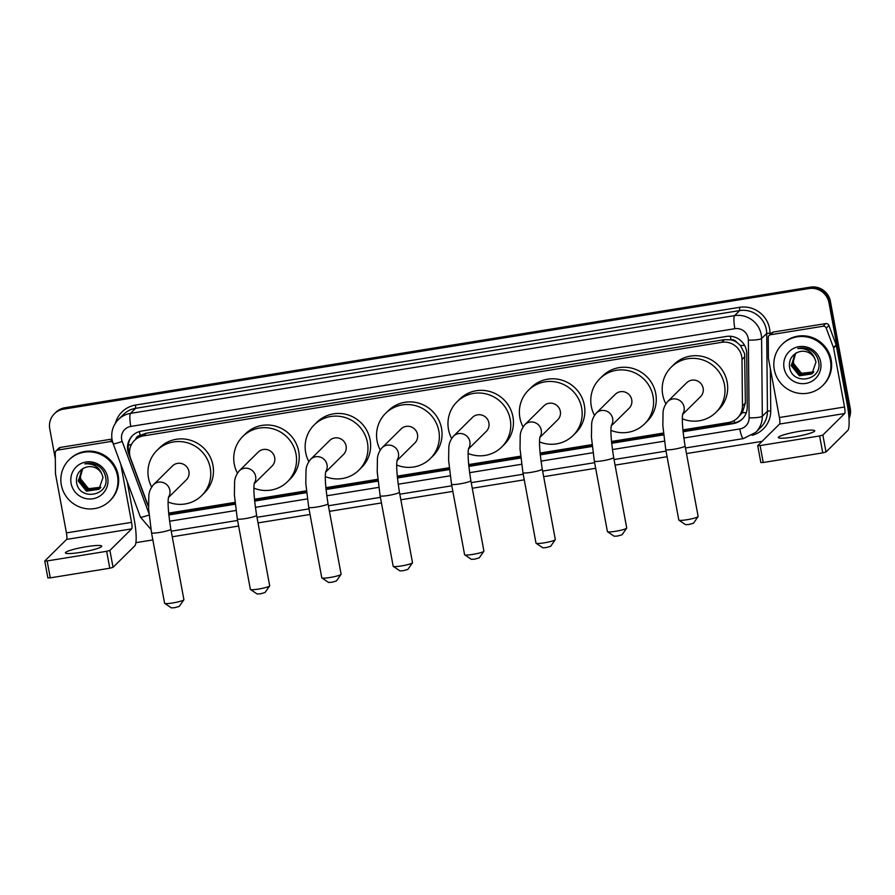 <?xml version="1.0" encoding="UTF-8"?>
<svg xmlns="http://www.w3.org/2000/svg" width="895" height="895" viewBox="0 0 895 895"><rect width="100%" height="100%" fill="white"/><g stroke="black" fill="none" stroke-linecap="round" stroke-linejoin="round"><path stroke-width="1.34" d="M682.84 429.924L728.452 422.541A17.341 16.927 -134.6 0 0 737.502 417.965L742.335 412.74L745.367 403.007L744.618 353.648L740.422 345.492L736.798 342.36A5.784 5.638 -134.6 0 0 730.98 339.753A17.341 3.11 -99.2 0 1 730.398 336.263M737.502 417.965A17.341 16.927 -134.6 0 0 742.447 405.882L742.011 359.488A17.341 16.927 -134.6 0 0 721.739 342.315L143.536 435.865A17.341 16.927 -134.6 0 0 130.625 458.408L146.903 502.24A17.341 16.927 -134.6 0 0 148.492 505.462M730.98 339.753L730.689 339.809A17.341 16.927 45.4 0 1 736.798 342.36M134.485 440.452L137.17 437.789A17.341 16.927 45.4 0 1 140.392 435.317L140.09 435.362A5.784 5.638 -134.6 0 0 135.648 439.3M730.689 339.809L724.435 339.652L146.232 433.202L140.392 435.317M168.607 513.126L234.949 502.397M254.393 499.253L306.358 490.84M325.802 487.697L377.768 479.284M397.212 476.14L449.178 467.738M468.622 464.583L520.577 456.181M540.021 453.038L591.987 444.625M611.43 441.481L663.396 433.068M55.322 458.855L49.751 428.817A17.341 16.927 45.4 0 1 54.405 413.758L55.121 413.042A17.341 16.927 45.4 0 1 64.171 408.467L809.695 287.832A17.341 16.927 45.4 0 1 829.676 302.029L849.534 409.183A17.341 16.927 45.4 0 1 848.941 417.719A17.341 16.927 45.4 0 0 849.534 409.183L829.676 302.029A17.341 16.927 45.4 0 0 809.695 287.832L64.171 408.467A17.341 16.927 45.4 0 0 55.121 413.042L55.848 412.338A17.341 16.927 45.4 0 1 64.899 407.751L810.411 287.127A17.341 16.927 45.4 0 1 830.392 301.324L850.25 408.467A17.341 16.927 45.4 0 1 849.008 418.659M683.019 431.748L733.24 423.626A17.341 16.927 -134.6 0 0 747.235 406.968L746.732 353.603A17.341 16.927 -134.6 0 0 726.46 336.43L141.499 431.088A17.341 16.927 -134.6 0 0 128.6 453.62L147.317 504.03A17.341 16.927 -134.6 0 0 148.525 506.604M54.405 413.758A17.341 16.927 45.4 0 1 63.455 409.172L808.979 288.548A17.341 16.927 45.4 0 1 828.96 302.734L848.818 409.888A17.341 16.927 45.4 0 1 848.818 416.13M762.037 441.358L686.487 453.575M667.077 456.718L615.078 465.131M595.667 468.275L543.668 476.688M524.257 479.821L472.258 488.245M452.848 491.377L400.848 499.79M381.449 502.934L329.438 511.347M310.039 514.491L258.028 522.904M238.629 526.047L172.254 536.776M152.844 539.92L135.906 542.661M168.786 514.961L235.139 504.221M254.572 501.077L306.549 492.664M325.981 489.52L377.958 481.118M397.38 477.975L449.357 469.562M468.79 466.418L520.767 458.005M540.2 454.861L592.177 446.448M611.609 443.305L663.587 434.892M129.585 453.631L129.316 452.915A17.341 16.927 45.4 0 1 132.818 435.317M742.649 418.681A17.341 16.927 45.4 0 1 733.956 422.921L682.963 431.166M663.531 434.31L611.553 442.723M592.121 445.867L540.144 454.28M520.711 457.423L468.734 465.836M449.301 468.98L397.324 477.382M377.891 480.525L325.914 488.938M306.482 492.082L254.504 500.495M235.072 503.639L168.73 514.379M774.287 369.579A28.897 28.204 45.4 0 1 782.04 344.474A28.897 28.204 45.4 0 1 810.725 337.952A28.897 28.204 45.4 0 1 830.426 360.495A28.897 28.204 45.4 0 1 822.662 385.6A28.897 28.204 45.4 0 1 793.977 392.133A28.897 28.204 45.4 0 1 774.287 369.579M782.04 344.474L782.767 343.769A28.897 28.204 45.4 0 1 811.441 337.236A28.897 28.204 45.4 0 1 831.142 359.79A28.897 28.204 45.4 0 1 823.378 384.895L822.662 385.6M820.659 362.083A18.84 18.392 45.4 0 1 805.757 383.429A18.84 18.392 45.4 0 1 784.054 368.002A18.84 18.392 45.4 0 1 798.944 346.656A18.84 18.392 45.4 0 1 820.659 362.083M789.457 366.514C791.56 386.26 822.829 380.8 818.634 362.083C817.761 356.971 815.099 352.999 810.646 350.158C806.518 347.909 802.233 347.361 797.769 348.535C806.261 347.942 811.978 351.411 814.92 358.929A13.067 12.754 45.4 0 0 797.96 352.25C791.84 355.002 789.01 359.756 789.457 366.514M795.006 353.939L791.46 365.317L799.66 375.52L812.794 373.092M813.331 372.499L800.801 374.39L792.601 364.198L795.599 353.402L791.18 365.596L799.38 375.799L811.877 373.931L815.983 362.061L814.92 358.929M795.454 353.536L792.321 364.478L800.522 374.669L813.208 372.644M813.835 371.872L801.942 373.271L798.094 370.899A13.067 12.754 45.4 0 1 795.935 353.201M796.203 352.854C793.775 356.02 792.858 359.522 793.462 363.348L801.651 373.551L813.712 372.029M793.675 436.995A18.493 2.305 -10.5 0 0 814.741 430.786A18.493 2.305 -10.5 0 0 799.425 431.323A18.493 2.305 -10.5 0 0 778.359 437.532A18.493 2.305 -10.5 0 0 793.675 436.995M770.55 334.741A2.886 2.819 -134.6 0 0 769.051 335.502L771.736 332.85A2.886 2.819 45.4 0 1 773.246 332.079L770.55 334.741L823.042 326.25L825.738 323.587A2.886 2.819 45.4 0 1 828.938 325.467L836.143 344.888A2.886 2.819 45.4 0 1 836.277 345.369L847.207 404.339A23.125 4.139 -99.2 0 1 847.8 430.439L826.007 451.975L822.751 452.87L819.607 435.954L822.863 435.059L844.667 413.524A5.784 1.04 80.8 0 0 844.522 407.001L833.592 348.032A2.886 2.819 -134.6 0 0 833.458 347.551L826.242 328.129A2.886 2.819 -134.6 0 0 823.042 326.25M773.246 332.079L825.738 323.587M769.051 335.502A2.886 2.819 -134.6 0 0 768.223 337.516L768.425 358.067A2.886 2.819 -134.6 0 0 768.469 358.571L779.4 417.529A5.784 1.04 80.8 0 1 779.545 424.062L757.707 445.665L760.101 445.576L763.234 462.502L822.751 452.87M763.234 462.502L760.884 462.514M760.101 445.576L819.607 435.954M61.33 484.945A28.897 28.204 45.4 0 1 69.083 459.84A28.897 28.204 45.4 0 1 97.768 453.306A28.897 28.204 45.4 0 1 117.469 475.86A28.897 28.204 45.4 0 1 109.705 500.965A28.897 28.204 45.4 0 1 81.02 507.487A28.897 28.204 45.4 0 1 61.33 484.945M69.083 459.84L69.799 459.124A28.897 28.204 45.4 0 1 98.484 452.601A28.897 28.204 45.4 0 1 118.185 475.144A28.897 28.204 45.4 0 1 110.421 500.249L109.705 500.965M107.691 477.438A18.84 18.392 45.4 0 1 92.8 498.783A18.84 18.392 45.4 0 1 71.097 483.356A18.84 18.392 45.4 0 1 85.987 462.01A18.84 18.392 45.4 0 1 107.691 477.438M76.5 481.868C78.603 501.625 109.872 496.154 105.677 477.449C104.805 472.336 102.131 468.353 97.689 465.512C93.561 463.263 89.265 462.726 84.812 463.89C93.293 463.297 99.009 466.765 101.963 474.294A13.067 12.754 45.4 0 0 85.003 467.615C78.883 470.367 76.041 475.122 76.5 481.868M82.049 469.293L78.503 480.682L86.703 490.874L99.837 488.446M100.374 487.853L87.844 489.755L79.644 479.552L82.642 468.767L78.223 480.962L86.423 491.154L98.92 489.296L103.026 477.415L101.963 474.294M82.485 468.89L79.353 479.832L87.553 490.035L100.24 488.01M100.878 487.227L88.985 488.625L85.137 486.265A13.067 12.754 45.4 0 1 82.978 468.555M83.246 468.219C80.807 471.374 79.89 474.876 80.494 478.702L88.694 488.905L100.755 487.383M698.089 516.605L693.48 523.206L688.893 524.492L685.581 524.671L678.913 520.163A9.823 1.219 -10.5 0 0 686.946 519.738A9.823 1.219 -10.5 0 0 698.089 516.605A9.823 1.219 -10.5 0 0 698.134 516.449L685.067 445.956A9.823 1.219 169.5 0 1 673.879 449.245A9.823 1.219 169.5 0 1 665.746 449.536L678.813 520.029A9.823 1.219 -10.5 0 0 678.913 520.163M682.706 414.318L700.494 396.742A9.823 9.588 -134.6 0 0 696.433 380.543A9.823 9.588 -134.6 0 0 686.689 382.758L667.614 401.598C664.593 405.379 663.061 409.239 663.038 413.154L662.848 425.684L665.746 449.536M665.846 403.802A31.795 31.023 45.4 0 1 662.714 394.751A31.795 31.023 45.4 0 1 671.25 367.129A31.795 31.023 45.4 0 1 702.799 359.947A31.795 31.023 45.4 0 1 724.469 384.76A31.795 31.023 45.4 0 1 715.933 412.371A31.795 31.023 45.4 0 1 682.37 418.815M671.25 367.129L673.946 364.478A31.795 31.023 45.4 0 1 705.495 357.295A31.795 31.023 45.4 0 1 727.154 382.098A31.795 31.023 45.4 0 1 718.629 409.709L715.933 412.371M626.679 528.162L622.07 534.762L617.483 536.049L614.171 536.217L607.504 531.719A9.823 1.219 -10.5 0 0 615.536 531.294A9.823 1.219 -10.5 0 0 626.679 528.162A9.823 1.219 -10.5 0 0 626.724 527.994L613.657 457.502A9.823 1.219 169.5 0 1 602.469 460.802A9.823 1.219 169.5 0 1 594.336 461.093L607.403 531.585A9.823 1.219 -10.5 0 0 607.504 531.719M611.296 425.863L629.084 408.299A9.823 9.588 -134.6 0 0 625.034 392.088A9.823 9.588 -134.6 0 0 615.279 394.315L596.204 413.154C593.184 416.936 591.651 420.784 591.629 424.7L591.438 437.23L594.336 461.093M594.437 415.347A31.795 31.023 45.4 0 1 591.304 406.296A31.795 31.023 45.4 0 1 599.84 378.686A31.795 31.023 45.4 0 1 631.389 371.503A31.795 31.023 45.4 0 1 653.059 396.306A31.795 31.023 45.4 0 1 644.523 423.928A31.795 31.023 45.4 0 1 610.961 430.361M599.84 378.686L602.536 376.034A31.795 31.023 45.4 0 1 634.085 368.841A31.795 31.023 45.4 0 1 655.755 393.655A31.795 31.023 45.4 0 1 647.219 421.265L644.523 423.928M555.269 539.719L550.66 546.308L546.073 547.606L542.762 547.774L536.094 543.276A9.823 1.219 -10.5 0 0 544.126 542.851A9.823 1.219 -10.5 0 0 555.269 539.719A9.823 1.219 -10.5 0 0 555.314 539.551L542.258 469.058A9.823 1.219 169.5 0 1 531.071 472.359A9.823 1.219 169.5 0 1 522.926 472.638L535.993 543.131A9.823 1.219 -10.5 0 0 536.094 543.276M539.886 437.42L557.686 419.856A9.823 9.588 -134.6 0 0 553.625 403.645A9.823 9.588 -134.6 0 0 543.869 405.871L524.794 424.711C521.774 428.492 520.252 432.341 520.219 436.257L520.029 448.787L522.926 472.638M523.038 426.904A31.795 31.023 45.4 0 1 519.894 417.853A31.795 31.023 45.4 0 1 528.43 390.242A31.795 31.023 45.4 0 1 559.99 383.06A31.795 31.023 45.4 0 1 581.649 407.863A31.795 31.023 45.4 0 1 573.113 435.473A31.795 31.023 45.4 0 1 539.551 441.917M528.43 390.242L531.127 387.58A31.795 31.023 45.4 0 1 562.675 380.397A31.795 31.023 45.4 0 1 584.346 405.2A31.795 31.023 45.4 0 1 575.809 432.822L573.113 435.473M483.859 551.275L479.25 557.865L474.663 559.162L471.363 559.33L464.695 554.822A9.823 1.219 -10.5 0 0 472.728 554.408A9.823 1.219 -10.5 0 0 483.859 551.275A9.823 1.219 -10.5 0 0 483.915 551.107L470.848 480.615A9.823 1.219 169.5 0 1 459.661 483.915A9.823 1.219 169.5 0 1 451.516 484.195L464.583 554.687A9.823 1.219 -10.5 0 0 464.695 554.822M468.488 448.977L486.276 431.401A9.823 9.588 -134.6 0 0 482.215 415.202A9.823 9.588 -134.6 0 0 472.459 417.417L453.385 436.257C450.364 440.049 448.842 443.898 448.82 447.813L448.619 460.343L451.516 484.195M451.628 438.46A31.795 31.023 45.4 0 1 448.496 429.41A31.795 31.023 45.4 0 1 457.021 401.799A31.795 31.023 45.4 0 1 488.58 394.617A31.795 31.023 45.4 0 1 510.239 419.419A31.795 31.023 45.4 0 1 501.703 447.03A31.795 31.023 45.4 0 1 468.141 453.474M457.021 401.799L459.717 399.136A31.795 31.023 45.4 0 1 491.265 391.954A31.795 31.023 45.4 0 1 512.936 416.757A31.795 31.023 45.4 0 1 504.4 444.367L501.703 447.03M412.45 562.821L407.84 569.421L403.253 570.708L399.953 570.887L393.285 566.378A9.823 1.219 -10.5 0 0 401.318 565.953A9.823 1.219 -10.5 0 0 412.45 562.821A9.823 1.219 -10.5 0 0 412.505 562.664L399.438 492.172A9.823 1.219 169.5 0 1 388.251 495.461A9.823 1.219 169.5 0 1 380.118 495.752L393.173 566.244A9.823 1.219 -10.5 0 0 393.285 566.378M397.078 460.533L414.866 442.958A9.823 9.588 -134.6 0 0 410.805 426.758A9.823 9.588 -134.6 0 0 401.049 428.973L381.986 447.813C378.954 451.595 377.433 455.454 377.41 459.37L377.209 471.9L380.118 495.752M380.218 450.017A31.795 31.023 45.4 0 1 377.086 440.966A31.795 31.023 45.4 0 1 385.611 413.345A31.795 31.023 45.4 0 1 417.171 406.162A31.795 31.023 45.4 0 1 438.83 430.976A31.795 31.023 45.4 0 1 430.305 458.587A31.795 31.023 45.4 0 1 396.731 465.031M385.611 413.345L388.307 410.693A31.795 31.023 45.4 0 1 419.856 403.511A31.795 31.023 45.4 0 1 441.526 428.313A31.795 31.023 45.4 0 1 432.99 455.924L430.305 458.587M341.04 574.377L336.43 580.978L331.844 582.265L328.543 582.444L321.876 577.935A9.823 1.219 -10.5 0 0 329.908 577.51A9.823 1.219 -10.5 0 0 341.04 574.377A9.823 1.219 -10.5 0 0 341.096 574.21L328.029 503.717A9.823 1.219 169.5 0 1 316.841 507.017A9.823 1.219 169.5 0 1 308.708 507.308L321.775 577.801A9.823 1.219 -10.5 0 0 321.876 577.935M325.668 472.09L343.456 454.515A9.823 9.588 -134.6 0 0 339.395 438.315A9.823 9.588 -134.6 0 0 329.64 440.53L310.576 459.37C307.544 463.151 306.023 467 306 470.915L305.799 483.457L308.708 507.308M308.809 461.574A31.795 31.023 45.4 0 1 305.676 452.512A31.795 31.023 45.4 0 1 314.212 424.901A31.795 31.023 45.4 0 1 345.761 417.719A31.795 31.023 45.4 0 1 367.431 442.522A31.795 31.023 45.4 0 1 358.895 470.143A31.795 31.023 45.4 0 1 325.321 476.576M314.212 424.901L316.897 422.25A31.795 31.023 45.4 0 1 348.457 415.056A31.795 31.023 45.4 0 1 370.116 439.87A31.795 31.023 45.4 0 1 361.58 467.481L358.895 470.143M269.641 585.934L265.032 592.535L260.445 593.821L257.133 593.989L250.466 589.492A9.823 1.219 -10.5 0 0 258.498 589.067A9.823 1.219 -10.5 0 0 269.641 585.934A9.823 1.219 -10.5 0 0 269.686 585.766L256.619 515.274A9.823 1.219 169.5 0 1 245.431 518.574A9.823 1.219 169.5 0 1 237.298 518.854L250.365 589.346A9.823 1.219 -10.5 0 0 250.466 589.492M254.258 483.636L272.046 466.071A9.823 9.588 -134.6 0 0 267.985 449.861A9.823 9.588 -134.6 0 0 258.241 452.087L239.166 470.927C236.135 474.708 234.613 478.556 234.591 482.472L234.389 495.002L237.298 518.854M237.399 473.119A31.795 31.023 45.4 0 1 234.266 464.069A31.795 31.023 45.4 0 1 242.802 436.458A31.795 31.023 45.4 0 1 274.351 429.276A31.795 31.023 45.4 0 1 296.021 454.078A31.795 31.023 45.4 0 1 287.485 481.689A31.795 31.023 45.4 0 1 253.923 488.133M242.802 436.458L245.487 433.795A31.795 31.023 45.4 0 1 277.047 426.613A31.795 31.023 45.4 0 1 298.706 451.416A31.795 31.023 45.4 0 1 290.17 479.038L287.485 481.689M183.855 599.818L179.246 606.407L174.659 607.694L171.348 607.873L164.691 603.364A9.823 1.219 -10.5 0 0 172.724 602.95A9.823 1.219 -10.5 0 0 183.855 599.818A9.823 1.219 -10.5 0 0 183.9 599.65L170.844 529.158A9.823 1.219 169.5 0 1 159.657 532.458A9.823 1.219 169.5 0 1 151.512 532.738L164.579 603.23A9.823 1.219 -10.5 0 0 164.691 603.364M168.473 497.519L186.272 479.944A9.823 9.588 -134.6 0 0 182.211 463.744A9.823 9.588 -134.6 0 0 172.455 465.959L153.381 484.799C150.36 488.592 148.838 492.44 148.805 496.356L148.615 508.886L151.512 532.738M151.624 487.003A31.795 31.023 45.4 0 1 148.48 477.952A31.795 31.023 45.4 0 1 157.017 450.342A31.795 31.023 45.4 0 1 188.576 443.148A31.795 31.023 45.4 0 1 210.235 467.962A31.795 31.023 45.4 0 1 201.699 495.573A31.795 31.023 45.4 0 1 168.137 502.017M157.017 450.342L159.713 447.679A31.795 31.023 45.4 0 1 191.261 440.497A31.795 31.023 45.4 0 1 212.932 465.299A31.795 31.023 45.4 0 1 204.396 492.91L201.699 495.573M80.718 552.349A18.493 2.305 -10.5 0 0 101.773 546.14A18.493 2.305 -10.5 0 0 86.457 546.677A18.493 2.305 -10.5 0 0 65.402 552.886A18.493 2.305 -10.5 0 0 80.718 552.349M57.593 450.095A2.886 2.819 -134.6 0 0 56.083 450.867L58.779 448.205A2.886 2.819 45.4 0 1 60.289 447.444L57.593 450.095L110.085 441.604L112.065 439.658M60.289 447.444L111.964 439.076M127.135 481.331L134.25 519.693A23.125 4.139 -99.2 0 1 134.843 545.793L113.038 567.329L109.783 568.224L106.65 551.309L109.906 550.414L131.699 528.878A5.784 1.04 80.8 0 0 131.554 522.356L120.78 464.225M56.083 450.867A2.886 2.819 -134.6 0 0 55.266 452.881L55.456 473.433A2.886 2.819 -134.6 0 0 55.512 473.925L66.431 532.894A5.784 1.04 80.8 0 1 66.588 539.417L44.75 561.02L47.144 560.941L50.277 577.857L109.783 568.224M50.277 577.857L47.916 577.868M47.144 560.941L106.65 551.309M112.792 442.645A2.886 2.819 -134.6 0 0 110.085 441.604M744.92 356.602L742.011 359.488M128.298 445.285A17.341 1.589 -20.4 0 0 131.587 444.289M734.661 422.787A17.341 3.11 -99.2 0 1 734.157 420.516M742.335 412.74A17.341 2.663 -0.5 0 0 746.34 412.584M740.422 345.492A17.341 2.663 -0.5 0 0 744.562 345.369M140.09 435.362A17.341 3.11 -99.2 0 1 139.463 431.547M724.435 339.652L721.739 342.315M745.367 403.007L742.447 405.882M146.232 433.202L143.536 435.865M64.899 407.751L63.455 409.172M810.411 287.127L808.979 288.548M830.392 301.324L828.96 302.734M850.25 408.467L848.818 409.888M683.78 438.024L739.785 428.962A11.557 11.277 -134.6 0 0 749.115 417.853L748.365 340.134A11.557 11.277 -134.6 0 0 734.862 328.689L130.804 426.423A11.557 11.277 -134.6 0 0 122.201 441.448L148.906 513.338M130.804 426.423A11.557 2.07 80.8 0 1 130.513 413.378L734.56 315.633A23.125 22.565 45.4 0 1 761.197 334.562A23.125 22.565 45.4 0 1 761.589 338.534L766.702 333.477A23.125 22.565 -134.6 0 0 766.31 329.505A23.125 22.565 -134.6 0 0 739.673 310.587L135.626 408.321A23.125 22.565 -134.6 0 0 123.555 414.43L118.442 419.486A23.125 22.565 45.4 0 1 130.513 413.378L135.626 408.321L135.548 405.055L739.606 307.321L739.673 310.587L734.56 315.633A11.557 2.07 80.8 0 0 734.862 328.689M118.442 419.486C112.96 425.203 110.846 431.994 112.099 439.859L113.162 443.707A11.557 1.063 -20.4 0 0 122.201 441.448M739.606 307.321A26.011 25.384 45.4 0 1 769.566 328.61A26.011 25.384 45.4 0 1 770.002 333.085L770.013 334.551M770.338 368.673L770.74 410.794A26.011 25.384 45.4 0 1 752.035 435.306M115.444 423.145A26.011 25.384 45.4 0 1 135.548 405.055M748.365 340.134A11.557 1.779 -0.5 0 0 761.589 338.534L762.327 416.242L767.44 411.197L766.702 333.477L770.002 333.085M749.115 417.853A11.557 1.779 -0.5 0 0 762.327 416.242A23.125 22.565 45.4 0 1 755.738 432.352L760.851 427.307A23.125 22.565 -134.6 0 0 767.44 411.197L770.74 410.794M169.547 521.226L235.922 510.486M255.332 507.342L307.332 498.929M326.742 495.785L378.742 487.372M398.152 484.24L450.151 475.816M469.551 472.683L521.561 464.27M540.96 461.126L592.971 452.713M612.37 449.57L664.37 441.157M113.162 443.707L140.437 517.12A11.557 1.063 -20.4 0 0 149.051 515.017M739.785 428.962A11.557 2.07 80.8 0 0 743.421 438.595L755.738 432.352M733.956 422.921L733.24 423.626M129.316 452.915L128.6 453.62M779.545 424.062L844.667 413.524M779.4 417.529L844.522 407.001M836.277 345.369L833.592 348.032M822.863 435.059L826.007 451.975M833.458 347.551L836.143 344.888M828.938 325.467L826.242 328.129M682.784 413.882A9.823 9.588 -134.6 0 0 667.614 401.598M611.375 425.438A9.823 9.588 -134.6 0 0 596.204 413.154M539.965 436.995A9.823 9.588 -134.6 0 0 524.794 424.711M468.566 448.54A9.823 9.588 -134.6 0 0 453.385 436.257M397.156 460.097A9.823 9.588 -134.6 0 0 381.986 447.813M325.746 471.654A9.823 9.588 -134.6 0 0 310.576 459.37M254.337 483.21A9.823 9.588 -134.6 0 0 239.166 470.927M168.551 497.083A9.823 9.588 -134.6 0 0 153.381 484.799M66.588 539.417L131.699 528.878M66.431 532.894L131.554 522.356M109.906 550.414L113.038 567.329M140.437 517.12L150.919 529.37M171.213 531.183L237.589 520.442M256.999 517.299L308.999 508.886M328.409 505.753L380.409 497.34M399.808 494.197L451.818 485.784M471.217 482.64L523.228 474.227M542.627 471.083L594.627 462.67M614.037 459.538L666.037 451.114M685.447 447.981L743.421 438.595M757.707 445.665L760.851 462.581M685.067 445.956C682.415 428.884 681.688 418.054 682.885 413.456M613.657 457.502C611.005 440.429 610.278 429.6 611.475 425.013M542.258 469.058C539.595 451.986 538.868 441.157 540.065 436.57M470.848 480.615C468.186 463.543 467.458 452.713 468.667 448.126M399.438 492.172C396.776 475.1 396.049 464.27 397.257 459.683M328.029 503.717C325.377 486.645 324.65 475.816 325.847 471.229M256.619 515.274C253.967 498.202 253.24 487.372 254.437 482.785M170.844 529.158C168.182 512.085 167.454 501.256 168.652 496.669M44.75 561.02L47.882 577.946"/></g></svg>
